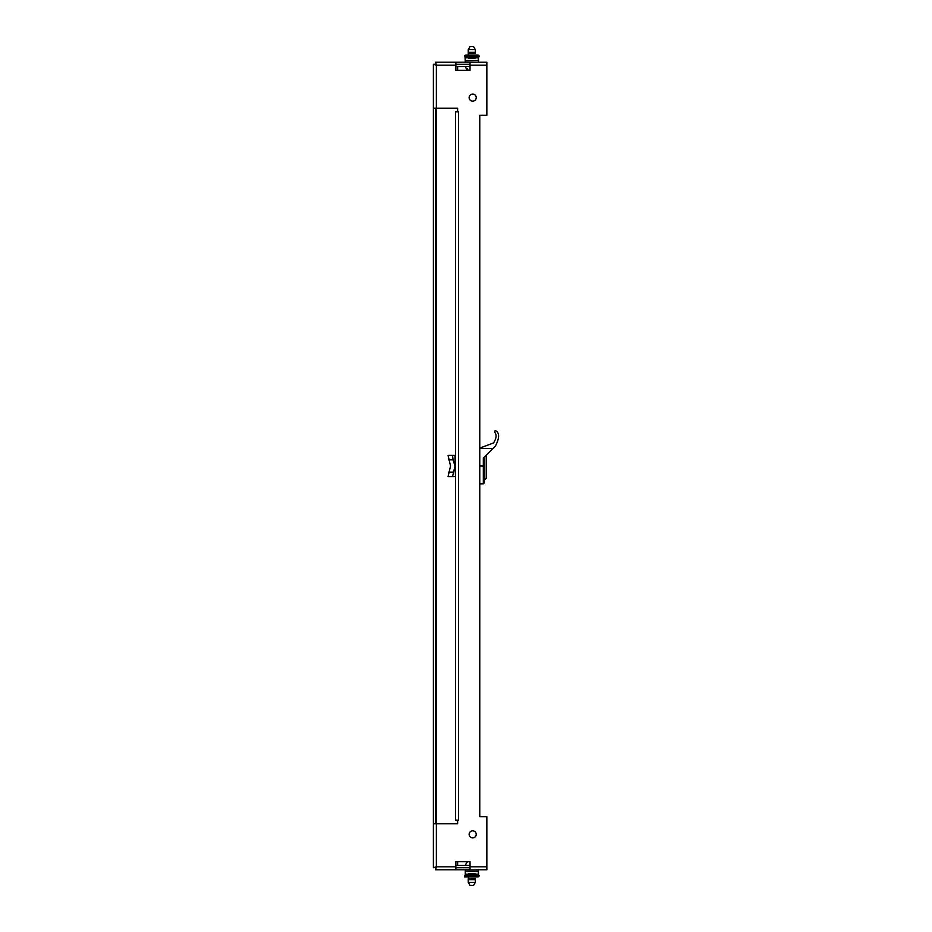 <?xml version="1.0" encoding="UTF-8"?>
<svg xmlns="http://www.w3.org/2000/svg" width="932" height="932" viewBox="0 0 932 932"><rect width="100%" height="100%" fill="white"/><g stroke="black" fill="none" stroke-linecap="round" stroke-linejoin="round"><path stroke-width="1.4" d="M457.635 66.51L457.635 70.308L455.865 70.308L455.865 62.199L470.031 62.199L470.031 70.308L455.865 70.308M455.865 861.681L470.031 861.681L470.031 869.789L455.865 869.789L455.865 861.681L457.635 861.681L457.635 865.479M470.031 62.199L486.853 62.199L486.853 115.323L479.77 115.323L479.77 448.141L493.529 442.945C496.546 438.157 496.884 434.545 494.531 432.133L495.09 430.677L496.162 430.98C499.645 433.368 499.389 438.39 495.405 446.044L492.946 448.478L479.77 448.478M492.946 448.478L483.335 457.95L483.335 483.836L479.77 483.836L479.77 816.653L486.853 816.653L486.853 869.789L476.613 869.789M433.392 867.669L433.392 823.737L436.374 823.737L436.374 866.807L435.582 869.766L436.374 866.807L433.392 867.669L436.374 866.807L435.512 867.692L435.582 869.754M435.489 108.24L435.489 823.737M433.392 823.737L433.392 64.308L436.374 65.182L435.489 64.308L433.392 64.308M465.499 876.849L478.093 876.849M465.278 869.789L465.278 876.138A0.711 0.711 0 0 1 464.998 875.591A0.711 0.711 0 0 0 465.278 876.162A0.711 0.711 0 0 1 464.998 875.591L465.278 876.138A0.711 0.711 0 0 1 464.998 875.591L464.427 875.591A1.27 1.27 0 0 0 465.278 876.802L467.153 876.872L464.427 876.872L464.649 876.301M478.314 869.789L478.57 875.591L479.165 875.591A1.27 1.27 0 0 1 478.314 876.802L478.955 876.301M470.031 865.479L455.865 865.479M470.031 867.576L455.865 867.576M455.865 66.51L470.031 66.51M455.865 64.413L470.031 64.413M470.031 64.296L455.865 64.296M455.865 867.692L470.031 867.692M435.512 62.199L436.374 65.182L435.512 62.199L455.865 62.199M435.489 867.669L436.374 866.807L435.512 867.692M455.865 869.789L435.512 869.789M458.521 111.782L458.521 820.207L455.538 820.195L455.538 111.782L458.521 111.782L457.635 111.782L457.635 108.24L433.392 108.24M458.521 820.207L457.635 820.207L457.635 823.737L436.374 823.737L436.374 65.182L435.582 62.223M479.77 115.323L479.77 816.653L479.77 115.323M472.687 101.157A3.542 3.542 0 0 1 469.612 95.845A3.542 3.542 0 0 1 475.751 95.845A3.542 3.542 0 0 1 472.687 101.157M472.687 837.903A3.542 3.542 0 0 1 469.612 832.591A3.542 3.542 0 0 1 475.751 832.591A3.542 3.542 0 0 1 472.687 837.903M468.248 876.872L469.087 879.645L474.481 879.645L475.332 878.794L468.248 878.794L468.26 882.336L475.332 882.336L473.572 885.4L470.031 885.4L468.26 882.336M467.736 861.681A6.151 6.151 0 0 0 466.373 863.382L466.268 863.382A6.244 6.244 0 0 0 465.616 865.339M468.248 55.116L468.248 53.194L475.332 53.194L474.481 52.343L469.087 52.343L468.248 53.194L468.26 49.664L475.343 49.664L473.572 46.6L470.019 46.6L468.26 49.664M467.631 70.308A6.151 5.732 -90 0 1 466.361 68.607L467.13 68.607A6.151 5.732 90 0 0 468.4 70.308M466.361 68.607L467.13 68.607M468.714 874.764A0.606 0.606 0 0 1 468.12 874.216L468.714 873.552L474.877 873.552L475.483 874.216A0.606 0.606 0 0 1 474.877 874.764L468.714 874.764M476.45 876.872L467.153 876.872M468.12 874.216L465.278 874.216L465.278 871.618L478.314 871.618L478.57 875.591A0.711 0.711 0 0 1 478.314 876.162L478.57 875.591L478.314 876.138M465.278 874.216L465.278 876.802M478.314 874.216L475.483 874.216M465.033 875.591L478.314 875.591L478.314 876.802M484.232 457.064L484.232 482.951L484.232 465.988L479.77 465.988M484.232 480.271L486.236 478.267L486.236 455.084M452.544 455.399L455.002 455.399L455.002 465.988L452.544 476.59L448.082 476.59L450.54 465.988L448.082 455.399L452.544 455.399L453.068 459.86L448.607 459.86M450.54 455.399L452.241 455.399M453.068 459.86L455.002 465.988L455.538 476.59L455.002 455.399M455.002 476.59L452.544 476.59M479.165 56.386A1.27 1.27 0 0 0 478.955 55.675L478.302 55.186A1.27 1.27 0 0 1 479.153 56.386L479.153 56.386M465.266 62.199L465.01 56.386A0.711 0.711 0 0 1 465.266 55.827A0.711 0.711 0 0 0 464.986 56.386L465.266 60.417M465.266 61.896L478.302 62.199L478.314 55.827A0.711 0.711 0 0 1 478.582 56.386L479.153 56.817M467.142 55.116L477.72 55.116M465.872 55.116L477.883 55.116M474.866 57.225A0.606 0.606 0 0 1 475.471 57.761L474.866 58.425L468.703 58.425L468.109 57.761A0.606 0.606 0 0 1 468.703 57.225L474.866 57.225M478.302 61.896L478.302 56.386L465.266 56.386L465.266 55.186A1.27 1.27 0 0 0 464.416 56.386L464.986 56.817M478.302 55.827A0.711 0.711 0 0 1 478.582 56.386L478.302 55.186M475.471 57.761L478.302 57.761M465.266 57.761L468.109 57.761M465.266 55.186L464.637 55.675M478.559 60.417L478.302 55.85M486.853 65.182L470.031 65.182M455.865 65.182L436.374 65.182M436.374 866.807L455.865 866.807M470.031 866.807L486.853 866.807M478.314 870.08L465.278 870.08M453.068 472.128L448.607 472.128M465.266 60.37L478.302 60.37M475.332 882.336L475.332 878.794M475.343 49.664L475.332 53.194M465.592 66.51A6.244 6.244 0 0 0 467.596 70.308M483.335 483.836L484.232 482.951"/></g></svg>
